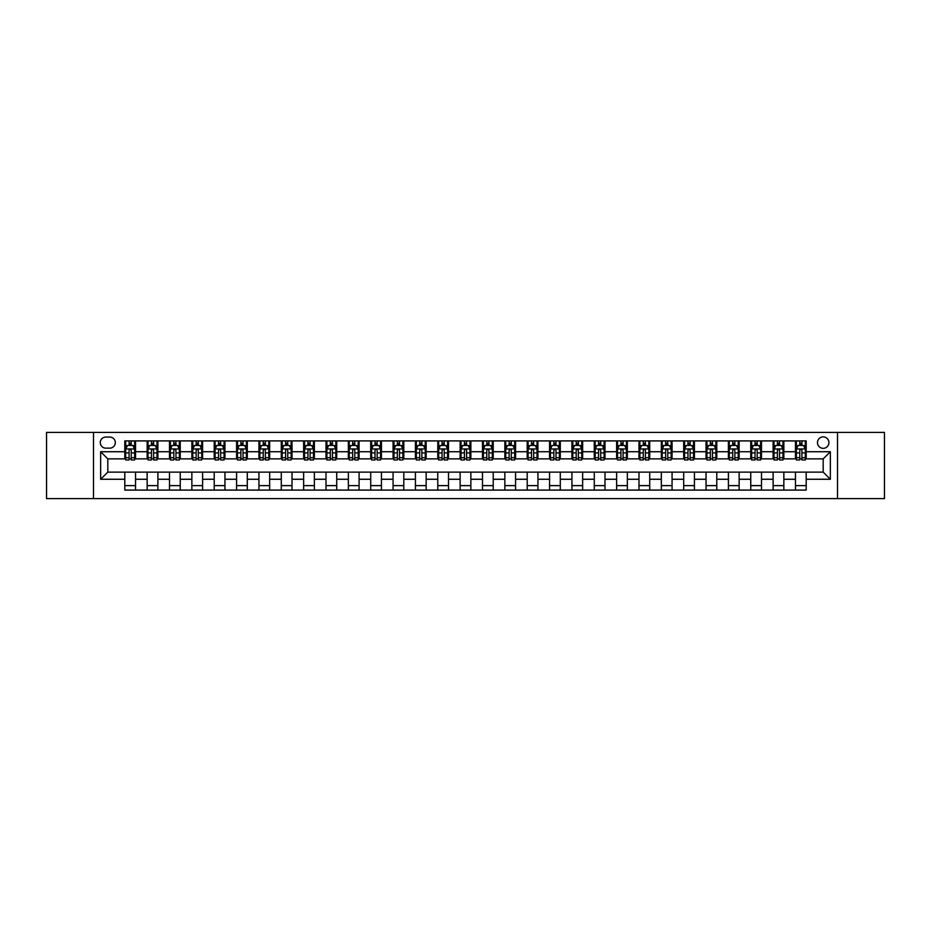 <?xml version="1.0" encoding="UTF-8"?>
<svg xmlns="http://www.w3.org/2000/svg" width="931" height="931" viewBox="0 0 931 931"><rect width="100%" height="100%" fill="white"/><g stroke="black" fill="none" stroke-linecap="round" stroke-linejoin="round"><path stroke-width="1.4" d="M823.19 436.883A5.726 5.726 0 0 0 817.476 442.609A5.726 5.726 0 0 0 823.19 448.335A5.726 5.726 0 0 0 828.916 442.609A5.726 5.726 0 0 0 823.19 436.883M837.504 498.585L884.45 498.585L884.45 432.415L837.504 432.415L837.504 498.585L93.496 498.585L93.496 432.415L46.55 432.415L46.55 498.585L93.496 498.585M105.843 448.148L109.777 448.148A5.539 5.539 0 0 0 115.316 442.609A5.539 5.539 0 0 0 109.777 437.058L105.843 437.058A5.539 5.539 0 0 0 100.292 442.609A5.539 5.539 0 0 0 105.843 448.148M837.504 432.415L93.496 432.415M124.801 479.267L100.653 479.267L100.653 451.733L124.801 451.733L124.801 458.878L107.81 458.878L107.81 472.122L124.801 472.122L124.801 490.09L806.199 490.09L806.199 472.122L823.19 472.122L823.19 458.878L806.199 458.878L806.199 451.733L830.347 451.733L830.347 479.267L806.199 479.267M806.199 451.733L806.199 440.91L124.801 440.91L124.801 451.733M795.47 440.91L795.47 458.878L796.366 458.878M799.764 458.878L801.917 458.878M805.315 458.878L806.199 458.878M795.47 458.878L782.959 458.878M773.114 440.91L773.114 458.878L774.01 458.878M777.408 458.878L779.561 458.878M773.114 458.878L760.604 458.878M750.758 440.91L750.758 458.878L751.654 458.878M755.053 458.878L757.206 458.878M750.758 458.878L738.236 458.878M728.403 440.91L728.403 458.878L729.299 458.878M732.697 458.878L734.85 458.878M728.403 458.878L715.881 458.878M706.047 440.91L706.047 458.878L706.943 458.878M710.341 458.878L712.483 458.878M706.047 458.878L693.525 458.878M683.691 440.91L683.691 458.878L684.588 458.878M687.986 458.878L690.127 458.878M683.691 458.878L671.17 458.878M661.336 440.91L661.336 458.878L662.232 458.878M665.63 458.878L667.771 458.878M661.336 458.878L648.814 458.878M638.98 440.91L638.98 458.878L639.876 458.878M643.274 458.878L645.416 458.878M638.98 458.878L626.458 458.878M616.625 440.91L616.625 458.878L617.521 458.878M620.919 458.878L623.06 458.878M616.625 458.878L604.103 458.878M594.269 440.91L594.269 458.878L595.165 458.878M598.563 458.878L600.704 458.878M594.269 458.878L581.747 458.878M571.913 440.91L571.913 458.878L572.809 458.878M576.208 458.878L578.349 458.878M571.913 458.878L559.391 458.878M549.558 440.91L549.558 458.878L550.454 458.878M553.852 458.878L555.993 458.878M549.558 458.878L537.036 458.878M527.202 440.91L527.202 458.878L528.098 458.878M531.496 458.878L533.638 458.878M527.202 458.878L514.68 458.878M504.846 440.91L504.846 458.878L505.742 458.878M509.141 458.878L511.282 458.878M504.846 458.878L492.324 458.878M482.491 440.91L482.491 458.878L483.387 458.878M486.785 458.878L488.926 458.878M482.491 458.878L469.969 458.878M460.135 440.91L460.135 458.878L461.031 458.878M464.429 458.878L466.571 458.878M460.135 458.878L447.613 458.878M437.779 440.91L437.779 458.878L438.676 458.878M442.074 458.878L444.215 458.878M437.779 458.878L425.258 458.878M415.424 440.91L415.424 458.878L416.32 458.878M419.718 458.878L421.859 458.878M415.424 458.878L402.902 458.878M393.068 440.91L393.068 458.878L393.964 458.878M397.362 458.878L399.504 458.878M393.068 458.878L380.546 458.878M370.713 440.91L370.713 458.878L371.609 458.878M375.007 458.878L377.148 458.878M370.713 458.878L358.191 458.878M348.357 440.91L348.357 458.878L349.253 458.878M352.651 458.878L354.792 458.878M348.357 458.878L335.835 458.878M326.001 440.91L326.001 458.878L326.897 458.878M330.296 458.878L332.437 458.878M326.001 458.878L313.479 458.878M303.646 440.91L303.646 458.878L304.542 458.878M307.94 458.878L310.081 458.878M303.646 458.878L291.124 458.878M281.29 440.91L281.29 458.878L282.186 458.878M285.584 458.878L287.726 458.878M281.29 458.878L268.768 458.878M258.934 440.91L258.934 458.878L259.83 458.878M263.229 458.878L265.37 458.878M258.934 458.878L246.412 458.878M236.579 440.91L236.579 458.878L237.475 458.878M240.873 458.878L243.014 458.878M236.579 458.878L224.057 458.878M214.223 440.91L214.223 458.878L215.119 458.878M218.517 458.878L220.659 458.878M214.223 458.878L201.701 458.878M191.867 440.91L191.867 458.878L192.764 458.878M196.15 458.878L198.303 458.878M191.867 458.878L179.346 458.878M169.512 440.91L169.512 458.878L170.396 458.878M173.794 458.878L175.947 458.878M169.512 458.878L156.99 458.878M147.156 440.91L147.156 458.878L148.041 458.878M151.439 458.878L153.592 458.878M147.156 458.878L134.634 458.878M124.801 458.878L125.685 458.878M129.083 458.878L131.236 458.878M124.801 472.122L135.53 472.122L135.53 490.09M806.199 472.122L135.53 472.122M135.53 440.91L135.53 458.878M124.801 445.379L125.685 445.379M129.083 445.379L131.236 445.379M134.634 445.379L135.53 445.379M124.801 485.621L135.53 485.621M147.156 472.122L147.156 490.09M157.886 440.91L157.886 458.878M147.156 445.379L148.041 445.379M151.439 445.379L153.592 445.379M156.99 445.379L157.886 445.379M157.886 472.122L157.886 490.09M147.156 485.621L157.886 485.621M169.512 472.122L169.512 490.09M180.242 472.122L180.242 490.09M169.512 485.621L180.242 485.621M180.242 440.91L180.242 458.878M169.512 445.379L170.396 445.379M173.794 445.379L175.947 445.379M179.346 445.379L180.242 445.379M191.867 472.122L191.867 490.09M202.597 472.122L202.597 490.09M191.867 485.621L202.597 485.621M202.597 440.91L202.597 458.878M191.867 445.379L192.764 445.379M196.15 445.379L198.303 445.379M201.701 445.379L202.597 445.379M214.223 472.122L214.223 490.09M224.953 472.122L224.953 490.09M214.223 485.621L224.953 485.621M224.953 440.91L224.953 458.878M214.223 445.379L215.119 445.379M218.517 445.379L220.659 445.379M224.057 445.379L224.953 445.379M236.579 472.122L236.579 490.09M247.309 472.122L247.309 490.09M236.579 485.621L247.309 485.621M247.309 440.91L247.309 458.878M236.579 445.379L237.475 445.379M240.873 445.379L243.014 445.379M246.412 445.379L247.309 445.379M258.934 472.122L258.934 490.09M269.664 472.122L269.664 490.09M258.934 485.621L269.664 485.621M269.664 440.91L269.664 458.878M258.934 445.379L259.83 445.379M263.229 445.379L265.37 445.379M268.768 445.379L269.664 445.379M281.29 472.122L281.29 490.09M292.02 472.122L292.02 490.09M281.29 485.621L292.02 485.621M292.02 440.91L292.02 458.878M281.29 445.379L282.186 445.379M285.584 445.379L287.726 445.379M291.124 445.379L292.02 445.379M303.646 472.122L303.646 490.09M314.375 472.122L314.375 490.09M303.646 485.621L314.375 485.621M314.375 440.91L314.375 458.878M303.646 445.379L304.542 445.379M307.94 445.379L310.081 445.379M313.479 445.379L314.375 445.379M326.001 472.122L326.001 490.09M336.731 472.122L336.731 490.09M326.001 485.621L336.731 485.621M336.731 440.91L336.731 458.878M326.001 445.379L326.897 445.379M330.296 445.379L332.437 445.379M335.835 445.379L336.731 445.379M348.357 472.122L348.357 490.09M359.087 472.122L359.087 490.09M348.357 485.621L359.087 485.621M359.087 440.91L359.087 458.878M348.357 445.379L349.253 445.379M352.651 445.379L354.792 445.379M358.191 445.379L359.087 445.379M370.713 472.122L370.713 490.09M381.442 472.122L381.442 490.09M370.713 485.621L381.442 485.621M381.442 440.91L381.442 458.878M370.713 445.379L371.609 445.379M375.007 445.379L377.148 445.379M380.546 445.379L381.442 445.379M393.068 472.122L393.068 490.09M403.798 472.122L403.798 490.09M393.068 485.621L403.798 485.621M403.798 440.91L403.798 458.878M393.068 445.379L393.964 445.379M397.362 445.379L399.504 445.379M402.902 445.379L403.798 445.379M415.424 472.122L415.424 490.09M426.154 472.122L426.154 490.09M415.424 485.621L426.154 485.621M426.154 440.91L426.154 458.878M415.424 445.379L416.32 445.379M419.718 445.379L421.859 445.379M425.258 445.379L426.154 445.379M437.779 472.122L437.779 490.09M448.509 472.122L448.509 490.09M437.779 485.621L448.509 485.621M448.509 440.91L448.509 458.878M437.779 445.379L438.676 445.379M442.074 445.379L444.215 445.379M447.613 445.379L448.509 445.379M460.135 472.122L460.135 490.09M470.865 472.122L470.865 490.09M460.135 485.621L470.865 485.621M470.865 440.91L470.865 458.878M460.135 445.379L461.031 445.379M464.429 445.379L466.571 445.379M469.969 445.379L470.865 445.379M482.491 472.122L482.491 490.09M493.221 472.122L493.221 490.09M482.491 485.621L493.221 485.621M493.221 440.91L493.221 458.878M482.491 445.379L483.387 445.379M486.785 445.379L488.926 445.379M492.324 445.379L493.221 445.379M504.846 472.122L504.846 490.09M515.576 472.122L515.576 490.09M504.846 485.621L515.576 485.621M515.576 440.91L515.576 458.878M504.846 445.379L505.742 445.379M509.141 445.379L511.282 445.379M514.68 445.379L515.576 445.379M527.202 472.122L527.202 490.09M537.932 472.122L537.932 490.09M527.202 485.621L537.932 485.621M537.932 440.91L537.932 458.878M527.202 445.379L528.098 445.379M531.496 445.379L533.638 445.379M537.036 445.379L537.932 445.379M549.558 472.122L549.558 490.09M560.287 472.122L560.287 490.09M549.558 485.621L560.287 485.621M560.287 440.91L560.287 458.878M549.558 445.379L550.454 445.379M553.852 445.379L555.993 445.379M559.391 445.379L560.287 445.379M571.913 472.122L571.913 490.09M582.643 472.122L582.643 490.09M571.913 485.621L582.643 485.621M582.643 440.91L582.643 458.878M571.913 445.379L572.809 445.379M576.208 445.379L578.349 445.379M581.747 445.379L582.643 445.379M594.269 472.122L594.269 490.09M604.999 472.122L604.999 490.09M594.269 485.621L604.999 485.621M604.999 440.91L604.999 458.878M594.269 445.379L595.165 445.379M598.563 445.379L600.704 445.379M604.103 445.379L604.999 445.379M616.625 472.122L616.625 490.09M627.354 472.122L627.354 490.09M616.625 485.621L627.354 485.621M627.354 440.91L627.354 458.878M616.625 445.379L617.521 445.379M620.919 445.379L623.06 445.379M626.458 445.379L627.354 445.379M638.98 472.122L638.98 490.09M649.71 472.122L649.71 490.09M638.98 485.621L649.71 485.621M649.71 440.91L649.71 458.878M638.98 445.379L639.876 445.379M643.274 445.379L645.416 445.379M648.814 445.379L649.71 445.379M661.336 472.122L661.336 490.09M672.066 472.122L672.066 490.09M661.336 485.621L672.066 485.621M672.066 440.91L672.066 458.878M661.336 445.379L662.232 445.379M665.63 445.379L667.771 445.379M671.17 445.379L672.066 445.379M683.691 472.122L683.691 490.09M694.421 472.122L694.421 490.09M683.691 485.621L694.421 485.621M694.421 440.91L694.421 458.878M683.691 445.379L684.588 445.379M687.986 445.379L690.127 445.379M693.525 445.379L694.421 445.379M706.047 472.122L706.047 490.09M716.777 472.122L716.777 490.09M706.047 485.621L716.777 485.621M716.777 440.91L716.777 458.878M706.047 445.379L706.943 445.379M710.341 445.379L712.483 445.379M715.881 445.379L716.777 445.379M728.403 472.122L728.403 490.09M739.133 472.122L739.133 490.09M728.403 485.621L739.133 485.621M739.133 440.91L739.133 458.878M728.403 445.379L729.299 445.379M732.697 445.379L734.85 445.379M738.236 445.379L739.133 445.379M750.758 472.122L750.758 490.09M761.488 472.122L761.488 490.09M750.758 485.621L761.488 485.621M761.488 440.91L761.488 458.878M750.758 445.379L751.654 445.379M755.053 445.379L757.206 445.379M760.604 445.379L761.488 445.379M773.114 472.122L773.114 490.09M783.844 472.122L783.844 490.09M773.114 485.621L783.844 485.621M783.844 440.91L783.844 458.878M773.114 445.379L774.01 445.379M777.408 445.379L779.561 445.379M782.959 445.379L783.844 445.379M795.47 472.122L795.47 490.09M795.47 485.621L806.199 485.621M795.47 445.379L796.366 445.379M799.764 445.379L801.917 445.379M805.315 445.379L806.199 445.379M107.81 458.878L100.653 451.733M107.81 472.122L100.653 479.267M830.347 451.733L823.19 458.878M830.347 479.267L823.19 472.122M131.236 443.237L129.083 443.237M134.634 457.715L131.236 457.715L131.236 459.961L134.634 459.961L134.634 449.045L132.842 445.472L127.477 445.472L125.685 449.045L125.685 459.961L129.083 459.961L129.083 457.715L125.685 457.715M125.685 449.045L125.685 440.91M134.634 449.045L134.634 440.91M129.083 445.472L129.083 440.91M131.236 440.91L131.236 445.472M131.236 457.715L131.236 450.383C130.515 449.01 129.805 449.01 129.083 450.383L129.083 457.715M153.592 443.237L151.439 443.237M156.99 457.715L153.592 457.715L153.592 459.961L156.99 459.961L156.99 449.045L155.198 445.472L149.833 445.472L148.041 449.045L148.041 459.961L151.439 459.961L151.439 457.715L148.041 457.715M148.041 449.045L148.041 440.91M156.99 449.045L156.99 440.91M151.439 445.472L151.439 440.91M153.592 440.91L153.592 445.472M153.592 457.715L153.592 450.383C152.87 449.01 152.16 449.01 151.439 450.383L151.439 457.715M175.947 443.237L173.794 443.237M179.346 457.715L175.947 457.715L175.947 459.961L179.346 459.961L179.346 449.045L177.553 445.472L172.188 445.472L170.396 449.045L170.396 459.961L173.794 459.961L173.794 457.715L170.396 457.715M170.396 449.045L170.396 440.91M179.346 449.045L179.346 440.91M173.794 445.472L173.794 440.91M175.947 440.91L175.947 445.472M175.947 457.715L175.947 450.383C175.237 449.01 174.516 449.01 173.794 450.383L173.794 457.715M198.303 443.237L196.15 443.237M201.701 457.715L198.303 457.715L198.303 459.961L201.701 459.961L201.701 449.045L199.909 445.472L194.544 445.472L192.764 449.045L192.764 459.961L196.15 459.961L196.15 457.715L192.764 457.715M192.764 449.045L192.764 440.91M201.701 449.045L201.701 440.91M196.15 445.472L196.15 440.91M198.303 440.91L198.303 445.472M198.303 457.715L198.303 450.383C197.593 449.01 196.872 449.01 196.15 450.383L196.15 457.715M220.659 443.237L218.517 443.237M224.057 457.715L220.659 457.715L220.659 459.961L224.057 459.961L224.057 449.045L222.265 445.472L216.9 445.472L215.119 449.045L215.119 459.961L218.517 459.961L218.517 457.715L215.119 457.715M215.119 449.045L215.119 440.91M224.057 449.045L224.057 440.91M218.517 445.472L218.517 440.91M220.659 440.91L220.659 445.472M220.659 457.715L220.659 450.383C219.949 449.01 219.227 449.01 218.517 450.383L218.517 457.715M243.014 443.237L240.873 443.237M246.412 457.715L243.014 457.715L243.014 459.961L246.412 459.961L246.412 449.045L244.62 445.472L239.255 445.472L237.475 449.045L237.475 459.961L240.873 459.961L240.873 457.715L237.475 457.715M237.475 449.045L237.475 440.91M246.412 449.045L246.412 440.91M240.873 445.472L240.873 440.91M243.014 440.91L243.014 445.472M243.014 457.715L243.014 450.383C242.304 449.01 241.583 449.01 240.873 450.383L240.873 457.715M265.37 443.237L263.229 443.237M268.768 457.715L265.37 457.715L265.37 459.961L268.768 459.961L268.768 449.045L266.976 445.472L261.611 445.472L259.83 449.045L259.83 459.961L263.229 459.961L263.229 457.715L259.83 457.715M259.83 449.045L259.83 440.91M268.768 449.045L268.768 440.91M263.229 445.472L263.229 440.91M265.37 440.91L265.37 445.472M265.37 457.715L265.37 450.383C264.66 449.01 263.939 449.01 263.229 450.383L263.229 457.715M287.726 443.237L285.584 443.237M291.124 457.715L287.726 457.715L287.726 459.961L291.124 459.961L291.124 449.045L289.332 445.472L283.967 445.472L282.186 449.045L282.186 459.961L285.584 459.961L285.584 457.715L282.186 457.715M282.186 449.045L282.186 440.91M291.124 449.045L291.124 440.91M285.584 445.472L285.584 440.91M287.726 440.91L287.726 445.472M287.726 457.715L287.726 450.383C287.016 449.01 286.294 449.01 285.584 450.383L285.584 457.715M310.081 443.237L307.94 443.237M313.479 457.715L310.081 457.715L310.081 459.961L313.479 459.961L313.479 449.045L311.687 445.472L306.322 445.472L304.542 449.045L304.542 459.961L307.94 459.961L307.94 457.715L304.542 457.715M304.542 449.045L304.542 440.91M313.479 449.045L313.479 440.91M307.94 445.472L307.94 440.91M310.081 440.91L310.081 445.472M310.081 457.715L310.081 450.383C309.371 449.01 308.65 449.01 307.94 450.383L307.94 457.715M332.437 443.237L330.296 443.237M335.835 457.715L332.437 457.715L332.437 459.961L335.835 459.961L335.835 449.045L334.043 445.472L328.678 445.472L326.897 449.045L326.897 459.961L330.296 459.961L330.296 457.715L326.897 457.715M326.897 449.045L326.897 440.91M335.835 449.045L335.835 440.91M330.296 445.472L330.296 440.91M332.437 440.91L332.437 445.472M332.437 457.715L332.437 450.383C331.727 449.01 331.005 449.01 330.296 450.383L330.296 457.715M354.792 443.237L352.651 443.237M358.191 457.715L354.792 457.715L354.792 459.961L358.191 459.961L358.191 449.045L356.398 445.472L351.034 445.472L349.253 449.045L349.253 459.961L352.651 459.961L352.651 457.715L349.253 457.715M349.253 449.045L349.253 440.91M358.191 449.045L358.191 440.91M352.651 445.472L352.651 440.91M354.792 440.91L354.792 445.472M354.792 457.715L354.792 450.383C354.083 449.01 353.361 449.01 352.651 450.383L352.651 457.715M377.148 443.237L375.007 443.237M380.546 457.715L377.148 457.715L377.148 459.961L380.546 459.961L380.546 449.045L378.754 445.472L373.389 445.472L371.609 449.045L371.609 459.961L375.007 459.961L375.007 457.715L371.609 457.715M371.609 449.045L371.609 440.91M380.546 449.045L380.546 440.91M375.007 445.472L375.007 440.91M377.148 440.91L377.148 445.472M377.148 457.715L377.148 450.383C376.438 449.01 375.717 449.01 375.007 450.383L375.007 457.715M399.504 443.237L397.362 443.237M402.902 457.715L399.504 457.715L399.504 459.961L402.902 459.961L402.902 449.045L401.11 445.472L395.745 445.472L393.964 449.045L393.964 459.961L397.362 459.961L397.362 457.715L393.964 457.715M393.964 449.045L393.964 440.91M402.902 449.045L402.902 440.91M397.362 445.472L397.362 440.91M399.504 440.91L399.504 445.472M399.504 457.715L399.504 450.383C398.794 449.01 398.072 449.01 397.362 450.383L397.362 457.715M421.859 443.237L419.718 443.237M425.258 457.715L421.859 457.715L421.859 459.961L425.258 459.961L425.258 449.045L423.465 445.472L418.1 445.472L416.32 449.045L416.32 459.961L419.718 459.961L419.718 457.715L416.32 457.715M416.32 449.045L416.32 440.91M425.258 449.045L425.258 440.91M419.718 445.472L419.718 440.91M421.859 440.91L421.859 445.472M421.859 457.715L421.859 450.383C421.149 449.01 420.428 449.01 419.718 450.383L419.718 457.715M444.215 443.237L442.074 443.237M447.613 457.715L444.215 457.715L444.215 459.961L447.613 459.961L447.613 449.045L445.821 445.472L440.456 445.472L438.676 449.045L438.676 459.961L442.074 459.961L442.074 457.715L438.676 457.715M438.676 449.045L438.676 440.91M447.613 449.045L447.613 440.91M442.074 445.472L442.074 440.91M444.215 440.91L444.215 445.472M444.215 457.715L444.215 450.383C443.505 449.01 442.784 449.01 442.074 450.383L442.074 457.715M466.571 443.237L464.429 443.237M469.969 457.715L466.571 457.715L466.571 459.961L469.969 459.961L469.969 449.045L468.188 445.472L462.812 445.472L461.031 449.045L461.031 459.961L464.429 459.961L464.429 457.715L461.031 457.715M461.031 449.045L461.031 440.91M469.969 449.045L469.969 440.91M464.429 445.472L464.429 440.91M466.571 440.91L466.571 445.472M466.571 457.715L466.571 450.383C465.861 449.01 465.139 449.01 464.429 450.383L464.429 457.715M488.926 443.237L486.785 443.237M492.324 457.715L488.926 457.715L488.926 459.961L492.324 459.961L492.324 449.045L490.544 445.472L485.179 445.472L483.387 449.045L483.387 459.961L486.785 459.961L486.785 457.715L483.387 457.715M483.387 449.045L483.387 440.91M492.324 449.045L492.324 440.91M486.785 445.472L486.785 440.91M488.926 440.91L488.926 445.472M488.926 457.715L488.926 450.383C488.216 449.01 487.495 449.01 486.785 450.383L486.785 457.715M511.282 443.237L509.141 443.237M514.68 457.715L511.282 457.715L511.282 459.961L514.68 459.961L514.68 449.045L512.9 445.472L507.535 445.472L505.742 449.045L505.742 459.961L509.141 459.961L509.141 457.715L505.742 457.715M505.742 449.045L505.742 440.91M514.68 449.045L514.68 440.91M509.141 445.472L509.141 440.91M511.282 440.91L511.282 445.472M511.282 457.715L511.282 450.383C510.572 449.01 509.851 449.01 509.141 450.383L509.141 457.715M533.638 443.237L531.496 443.237M537.036 457.715L533.638 457.715L533.638 459.961L537.036 459.961L537.036 449.045L535.255 445.472L529.89 445.472L528.098 449.045L528.098 459.961L531.496 459.961L531.496 457.715L528.098 457.715M528.098 449.045L528.098 440.91M537.036 449.045L537.036 440.91M531.496 445.472L531.496 440.91M533.638 440.91L533.638 445.472M533.638 457.715L533.638 450.383C532.928 449.01 532.206 449.01 531.496 450.383L531.496 457.715M555.993 443.237L553.852 443.237M559.391 457.715L555.993 457.715L555.993 459.961L559.391 459.961L559.391 449.045L557.611 445.472L552.246 445.472L550.454 449.045L550.454 459.961L553.852 459.961L553.852 457.715L550.454 457.715M550.454 449.045L550.454 440.91M559.391 449.045L559.391 440.91M553.852 445.472L553.852 440.91M555.993 440.91L555.993 445.472M555.993 457.715L555.993 450.383C555.283 449.01 554.562 449.01 553.852 450.383L553.852 457.715M578.349 443.237L576.208 443.237M581.747 457.715L578.349 457.715L578.349 459.961L581.747 459.961L581.747 449.045L579.966 445.472L574.602 445.472L572.809 449.045L572.809 459.961L576.208 459.961L576.208 457.715L572.809 457.715M572.809 449.045L572.809 440.91M581.747 449.045L581.747 440.91M576.208 445.472L576.208 440.91M578.349 440.91L578.349 445.472M578.349 457.715L578.349 450.383C577.639 449.01 576.917 449.01 576.208 450.383L576.208 457.715M600.704 443.237L598.563 443.237M604.103 457.715L600.704 457.715L600.704 459.961L604.103 459.961L604.103 449.045L602.322 445.472L596.957 445.472L595.165 449.045L595.165 459.961L598.563 459.961L598.563 457.715L595.165 457.715M595.165 449.045L595.165 440.91M604.103 449.045L604.103 440.91M598.563 445.472L598.563 440.91M600.704 440.91L600.704 445.472M600.704 457.715L600.704 450.383C599.995 449.01 599.273 449.01 598.563 450.383L598.563 457.715M623.06 443.237L620.919 443.237M626.458 457.715L623.06 457.715L623.06 459.961L626.458 459.961L626.458 449.045L624.678 445.472L619.313 445.472L617.521 449.045L617.521 459.961L620.919 459.961L620.919 457.715L617.521 457.715M617.521 449.045L617.521 440.91M626.458 449.045L626.458 440.91M620.919 445.472L620.919 440.91M623.06 440.91L623.06 445.472M623.06 457.715L623.06 450.383C622.35 449.01 621.64 449.01 620.919 450.383L620.919 457.715M645.416 443.237L643.274 443.237M648.814 457.715L645.416 457.715L645.416 459.961L648.814 459.961L648.814 449.045L647.033 445.472L641.668 445.472L639.876 449.045L639.876 459.961L643.274 459.961L643.274 457.715L639.876 457.715M639.876 449.045L639.876 440.91M648.814 449.045L648.814 440.91M643.274 445.472L643.274 440.91M645.416 440.91L645.416 445.472M645.416 457.715L645.416 450.383C644.706 449.01 643.996 449.01 643.274 450.383L643.274 457.715M667.771 443.237L665.63 443.237M671.17 457.715L667.771 457.715L667.771 459.961L671.17 459.961L671.17 449.045L669.389 445.472L664.024 445.472L662.232 449.045L662.232 459.961L665.63 459.961L665.63 457.715L662.232 457.715M662.232 449.045L662.232 440.91M671.17 449.045L671.17 440.91M665.63 445.472L665.63 440.91M667.771 440.91L667.771 445.472M667.771 457.715L667.771 450.383C667.062 449.01 666.352 449.01 665.63 450.383L665.63 457.715M690.127 443.237L687.986 443.237M693.525 457.715L690.127 457.715L690.127 459.961L693.525 459.961L693.525 449.045L691.745 445.472L686.38 445.472L684.588 449.045L684.588 459.961L687.986 459.961L687.986 457.715L684.588 457.715M684.588 449.045L684.588 440.91M693.525 449.045L693.525 440.91M687.986 445.472L687.986 440.91M690.127 440.91L690.127 445.472M690.127 457.715L690.127 450.383C689.417 449.01 688.707 449.01 687.986 450.383L687.986 457.715M712.483 443.237L710.341 443.237M715.881 457.715L712.483 457.715L712.483 459.961L715.881 459.961L715.881 449.045L714.1 445.472L708.735 445.472L706.943 449.045L706.943 459.961L710.341 459.961L710.341 457.715L706.943 457.715M706.943 449.045L706.943 440.91M715.881 449.045L715.881 440.91M710.341 445.472L710.341 440.91M712.483 440.91L712.483 445.472M712.483 457.715L712.483 450.383C711.773 449.01 711.063 449.01 710.341 450.383L710.341 457.715M734.85 443.237L732.697 443.237M738.236 457.715L734.85 457.715L734.85 459.961L738.236 459.961L738.236 449.045L736.456 445.472L731.091 445.472L729.299 449.045L729.299 459.961L732.697 459.961L732.697 457.715L729.299 457.715M729.299 449.045L729.299 440.91M738.236 449.045L738.236 440.91M732.697 445.472L732.697 440.91M734.85 440.91L734.85 445.472M734.85 457.715L734.85 450.383C734.128 449.01 733.419 449.01 732.697 450.383L732.697 457.715M757.206 443.237L755.053 443.237M760.604 457.715L757.206 457.715L757.206 459.961L760.604 459.961L760.604 449.045L758.812 445.472L753.447 445.472L751.654 449.045L751.654 459.961L755.053 459.961L755.053 457.715L751.654 457.715M751.654 449.045L751.654 440.91M760.604 449.045L760.604 440.91M755.053 445.472L755.053 440.91M757.206 440.91L757.206 445.472M757.206 457.715L757.206 450.383C756.484 449.01 755.774 449.01 755.053 450.383L755.053 457.715M779.561 443.237L777.408 443.237M782.959 457.715L779.561 457.715L779.561 459.961L782.959 459.961L782.959 449.045L781.167 445.472L775.802 445.472L774.01 449.045L774.01 459.961L777.408 459.961L777.408 457.715L774.01 457.715M774.01 449.045L774.01 440.91M782.959 449.045L782.959 440.91M777.408 445.472L777.408 440.91M779.561 440.91L779.561 445.472M779.561 457.715L779.561 450.383C778.84 449.01 778.13 449.01 777.408 450.383L777.408 457.715M801.917 443.237L799.764 443.237M805.315 457.715L801.917 457.715L801.917 459.961L805.315 459.961L805.315 449.045L803.523 445.472L798.158 445.472L796.366 449.045L796.366 459.961L799.764 459.961L799.764 457.715L796.366 457.715M796.366 449.045L796.366 440.91M805.315 449.045L805.315 440.91M799.764 445.472L799.764 440.91M801.917 440.91L801.917 445.472M801.917 457.715L801.917 450.383C801.195 449.01 800.485 449.01 799.764 450.383L799.764 457.715M147.156 479.267L135.53 479.267M147.156 451.733L135.53 451.733M169.512 451.733L157.886 451.733M169.512 479.267L157.886 479.267M191.867 451.733L180.242 451.733M191.867 479.267L180.242 479.267M214.223 451.733L202.597 451.733M214.223 479.267L202.597 479.267M236.579 451.733L224.953 451.733M236.579 479.267L224.953 479.267M258.934 451.733L247.309 451.733M258.934 479.267L247.309 479.267M281.29 451.733L269.664 451.733M281.29 479.267L269.664 479.267M303.646 451.733L292.02 451.733M303.646 479.267L292.02 479.267M326.001 451.733L314.375 451.733M326.001 479.267L314.375 479.267M348.357 451.733L336.731 451.733M348.357 479.267L336.731 479.267M370.713 451.733L359.087 451.733M370.713 479.267L359.087 479.267M393.068 451.733L381.442 451.733M393.068 479.267L381.442 479.267M415.424 451.733L403.798 451.733M415.424 479.267L403.798 479.267M437.779 451.733L426.154 451.733M437.779 479.267L426.154 479.267M460.135 451.733L448.509 451.733M460.135 479.267L448.509 479.267M482.491 451.733L470.865 451.733M482.491 479.267L470.865 479.267M504.846 451.733L493.221 451.733M504.846 479.267L493.221 479.267M527.202 451.733L515.576 451.733M527.202 479.267L515.576 479.267M549.558 451.733L537.932 451.733M549.558 479.267L537.932 479.267M571.913 451.733L560.287 451.733M571.913 479.267L560.287 479.267M594.269 451.733L582.643 451.733M594.269 479.267L582.643 479.267M616.625 451.733L604.999 451.733M616.625 479.267L604.999 479.267M638.98 451.733L627.354 451.733M638.98 479.267L627.354 479.267M661.336 451.733L649.71 451.733M661.336 479.267L649.71 479.267M683.691 451.733L672.066 451.733M683.691 479.267L672.066 479.267M706.047 451.733L694.421 451.733M706.047 479.267L694.421 479.267M728.403 451.733L716.777 451.733M728.403 479.267L716.777 479.267M750.758 451.733L739.133 451.733M750.758 479.267L739.133 479.267M773.114 451.733L761.488 451.733M773.114 479.267L761.488 479.267M795.47 451.733L783.844 451.733M795.47 479.267L783.844 479.267M134.588 448.951L125.732 448.951M125.685 445.681L127.372 445.681M132.947 445.681L134.634 445.681M129.083 452.92L125.685 452.92M134.634 452.92L131.236 452.92M131.236 444.366L129.083 444.366M156.943 448.951L148.087 448.951M148.041 445.681L149.728 445.681M155.302 445.681L156.99 445.681M151.439 452.92L148.041 452.92M156.99 452.92L153.592 452.92M153.592 444.366L151.439 444.366M179.299 448.951L170.443 448.951M170.396 445.681L172.084 445.681M177.658 445.681L179.346 445.681M173.794 452.92L170.396 452.92M179.346 452.92L175.947 452.92M175.947 444.366L173.794 444.366M201.655 448.951L192.798 448.951M192.764 445.681L194.439 445.681M200.014 445.681L201.701 445.681M196.15 452.92L192.764 452.92M201.701 452.92L198.303 452.92M198.303 444.366L196.15 444.366M224.01 448.951L215.154 448.951M215.119 445.681L216.795 445.681M222.369 445.681L224.057 445.681M218.517 452.92L215.119 452.92M224.057 452.92L220.659 452.92M220.659 444.366L218.517 444.366M246.366 448.951L237.51 448.951M237.475 445.681L239.151 445.681M244.725 445.681L246.412 445.681M240.873 452.92L237.475 452.92M246.412 452.92L243.014 452.92M243.014 444.366L240.873 444.366M268.722 448.951L259.865 448.951M259.83 445.681L261.506 445.681M267.092 445.681L268.768 445.681M263.229 452.92L259.83 452.92M268.768 452.92L265.37 452.92M265.37 444.366L263.229 444.366M291.077 448.951L282.221 448.951M282.186 445.681L283.862 445.681M289.448 445.681L291.124 445.681M285.584 452.92L282.186 452.92M291.124 452.92L287.726 452.92M287.726 444.366L285.584 444.366M313.433 448.951L304.577 448.951M304.542 445.681L306.218 445.681M311.804 445.681L313.479 445.681M307.94 452.92L304.542 452.92M313.479 452.92L310.081 452.92M310.081 444.366L307.94 444.366M335.788 448.951L326.932 448.951M326.897 445.681L328.573 445.681M334.159 445.681L335.835 445.681M330.296 452.92L326.897 452.92M335.835 452.92L332.437 452.92M332.437 444.366L330.296 444.366M358.144 448.951L349.3 448.951M349.253 445.681L350.929 445.681M356.515 445.681L358.191 445.681M352.651 452.92L349.253 452.92M358.191 452.92L354.792 452.92M354.792 444.366L352.651 444.366M380.5 448.951L371.655 448.951M371.609 445.681L373.284 445.681M378.87 445.681L380.546 445.681M375.007 452.92L371.609 452.92M380.546 452.92L377.148 452.92M377.148 444.366L375.007 444.366M402.855 448.951L394.011 448.951M393.964 445.681L395.64 445.681M401.226 445.681L402.902 445.681M397.362 452.92L393.964 452.92M402.902 452.92L399.504 452.92M399.504 444.366L397.362 444.366M425.211 448.951L416.366 448.951M416.32 445.681L417.996 445.681M423.582 445.681L425.258 445.681M419.718 452.92L416.32 452.92M425.258 452.92L421.859 452.92M421.859 444.366L419.718 444.366M447.567 448.951L438.722 448.951M438.676 445.681L440.351 445.681M445.937 445.681L447.613 445.681M442.074 452.92L438.676 452.92M447.613 452.92L444.215 452.92M444.215 444.366L442.074 444.366M469.922 448.951L461.078 448.951M461.031 445.681L462.707 445.681M468.293 445.681L469.969 445.681M464.429 452.92L461.031 452.92M469.969 452.92L466.571 452.92M466.571 444.366L464.429 444.366M492.278 448.951L483.433 448.951M483.387 445.681L485.063 445.681M490.649 445.681L492.324 445.681M486.785 452.92L483.387 452.92M492.324 452.92L488.926 452.92M488.926 444.366L486.785 444.366M514.634 448.951L505.789 448.951M505.742 445.681L507.418 445.681M513.004 445.681L514.68 445.681M509.141 452.92L505.742 452.92M514.68 452.92L511.282 452.92M511.282 444.366L509.141 444.366M536.989 448.951L528.145 448.951M528.098 445.681L529.774 445.681M535.36 445.681L537.036 445.681M531.496 452.92L528.098 452.92M537.036 452.92L533.638 452.92M533.638 444.366L531.496 444.366M559.345 448.951L550.5 448.951M550.454 445.681L552.13 445.681M557.716 445.681L559.391 445.681M553.852 452.92L550.454 452.92M559.391 452.92L555.993 452.92M555.993 444.366L553.852 444.366M581.7 448.951L572.856 448.951M572.809 445.681L574.485 445.681M580.071 445.681L581.747 445.681M576.208 452.92L572.809 452.92M581.747 452.92L578.349 452.92M578.349 444.366L576.208 444.366M604.068 448.951L595.212 448.951M595.165 445.681L596.841 445.681M602.427 445.681L604.103 445.681M598.563 452.92L595.165 452.92M604.103 452.92L600.704 452.92M600.704 444.366L598.563 444.366M626.423 448.951L617.567 448.951M617.521 445.681L619.196 445.681M624.782 445.681L626.458 445.681M620.919 452.92L617.521 452.92M626.458 452.92L623.06 452.92M623.06 444.366L620.919 444.366M648.779 448.951L639.923 448.951M639.876 445.681L641.552 445.681M647.138 445.681L648.814 445.681M643.274 452.92L639.876 452.92M648.814 452.92L645.416 452.92M645.416 444.366L643.274 444.366M671.135 448.951L662.278 448.951M662.232 445.681L663.908 445.681M669.494 445.681L671.17 445.681M665.63 452.92L662.232 452.92M671.17 452.92L667.771 452.92M667.771 444.366L665.63 444.366M693.49 448.951L684.634 448.951M684.588 445.681L686.275 445.681M691.849 445.681L693.525 445.681M687.986 452.92L684.588 452.92M693.525 452.92L690.127 452.92M690.127 444.366L687.986 444.366M715.846 448.951L706.99 448.951M706.943 445.681L708.631 445.681M714.205 445.681L715.881 445.681M710.341 452.92L706.943 452.92M715.881 452.92L712.483 452.92M712.483 444.366L710.341 444.366M738.202 448.951L729.345 448.951M729.299 445.681L730.986 445.681M736.561 445.681L738.236 445.681M732.697 452.92L729.299 452.92M738.236 452.92L734.85 452.92M734.85 444.366L732.697 444.366M760.557 448.951L751.701 448.951M751.654 445.681L753.342 445.681M758.916 445.681L760.604 445.681M755.053 452.92L751.654 452.92M760.604 452.92L757.206 452.92M757.206 444.366L755.053 444.366M782.913 448.951L774.057 448.951M774.01 445.681L775.698 445.681M781.272 445.681L782.959 445.681M777.408 452.92L774.01 452.92M782.959 452.92L779.561 452.92M779.561 444.366L777.408 444.366M805.268 448.951L796.412 448.951M796.366 445.681L798.053 445.681M803.628 445.681L805.315 445.681M799.764 452.92L796.366 452.92M805.315 452.92L801.917 452.92M801.917 444.366L799.764 444.366"/></g></svg>
